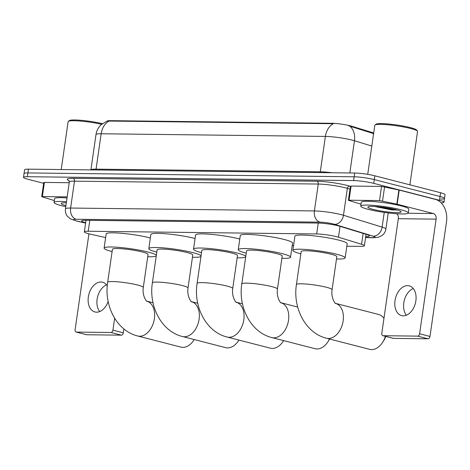 <?xml version="1.0" encoding="UTF-8"?>
<svg xmlns="http://www.w3.org/2000/svg" width="470" height="470" viewBox="0 0 470 470"><rect width="100%" height="100%" fill="white"/><g stroke="black" fill="none" stroke-linecap="round" stroke-linejoin="round"><path stroke-width="0.7" d="M346.825 246.209L360.508 246.368A14.405 1.733 -171.8 0 0 364.385 245.751A14.405 1.733 -171.8 0 0 361.559 244.277L338.482 237.203A14.405 1.733 -171.8 0 0 336.831 236.745A14.405 1.733 -171.8 0 0 316.674 233.954L88.225 231.246A14.405 1.733 -171.8 0 0 84.347 231.869A14.405 1.733 -171.8 0 0 90.775 234.272L105.627 237.573M107.019 121.107A12.96 1.557 8.2 0 1 110.456 120.667L332.067 123.293A12.96 1.557 8.2 0 1 350.209 125.801A12.96 1.557 8.2 0 1 351.695 126.219L371.887 132.405A12.96 1.557 8.2 0 1 373.679 133.063M292.205 245.563L293.556 245.575M371.805 146.064L354.462 140.747A19.205 2.309 -171.8 0 0 352.259 140.136A19.205 2.309 -171.8 0 0 325.387 136.417A16.803 12.338 -89.3 0 1 333.418 123.716L107.178 121.049L101.191 124.656C98.324 127.37 96.591 130.678 95.992 134.585L90.904 169.899A19.205 2.309 8.2 0 1 96.062 169.141L320.287 171.797A19.205 2.309 8.2 0 1 332.09 172.754M373.521 134.156A16.803 13.201 -73 0 0 372.704 133.321L348.675 125.825M43.651 183.3L27.977 179.264A14.405 1.733 8.2 0 1 23.5 177.325L24.046 173.547A14.405 1.733 8.2 0 1 27.924 172.931L354.151 176.796A14.405 1.733 8.2 0 1 374.308 179.587L440.038 196.507A14.405 1.733 8.2 0 1 444.514 198.446L445.061 194.674A14.405 1.733 8.2 0 0 440.578 192.735L374.854 175.809A14.405 1.733 8.2 0 0 354.697 173.025L28.464 169.159A14.405 1.733 8.2 0 0 24.587 169.776L24.046 173.547A14.405 1.733 8.2 0 1 27.924 172.931L354.151 176.796A14.405 1.733 8.2 0 1 374.308 179.587L440.038 196.507A14.405 1.733 8.2 0 1 444.514 198.446A14.405 1.733 8.2 0 1 440.637 199.063M365.713 236.545A14.405 1.733 -171.8 0 0 369.391 235.922A14.405 1.733 -171.8 0 0 366.565 234.448L340.027 226.317A14.405 1.733 -171.8 0 0 338.371 225.853A14.405 1.733 -171.8 0 0 318.214 223.068L85.522 220.312A14.405 1.733 -171.8 0 0 81.645 220.929A14.405 1.733 -171.8 0 0 85.663 222.745M23.5 177.325A14.405 1.733 8.2 0 1 27.378 176.708L353.61 180.574A14.405 1.733 8.2 0 1 373.762 183.359L439.491 200.285A14.405 1.733 8.2 0 1 443.974 202.223A14.405 1.733 8.2 0 1 441.154 202.834M403.254 315.822A15.363 10.264 -75.6 0 0 415.65 302.075A15.363 10.264 -75.6 0 0 409.264 285.848A15.363 10.264 -75.6 0 0 407.608 285.631A15.363 10.264 -75.6 0 0 395.211 299.378A15.363 10.264 -75.6 0 0 401.603 315.605A15.363 10.264 -75.6 0 0 403.254 315.822M382.985 207.769A19.205 2.309 8.2 0 1 376.347 206.583M349.04 200.22L348.393 200.32L350.432 186.167L351.084 186.067L349.04 200.22L379.513 200.578L381.552 186.425L398.883 189.992L435.385 199.386A19.205 14.1 -89.3 0 1 446.5 221.817L429.98 336.455A2.403 1.604 104.4 0 1 428.011 338.794L417.63 336.126A2.403 1.604 -75.6 0 0 419.604 333.782L436.119 219.143A4.8 3.525 90.7 0 0 433.34 213.539L396.845 204.145L379.513 200.578M351.084 186.067L381.552 186.425M396.768 213.756A4.8 3.525 90.7 0 1 398.319 218.697L381.799 333.336A2.403 1.604 -75.6 0 0 382.827 335.68A2.403 1.604 -75.6 0 0 383.085 335.715L393.466 338.388L428.011 338.794M393.466 338.388A2.403 1.604 104.4 0 1 393.208 338.353L382.827 335.68M383.085 335.715L417.63 336.126M348.393 200.32L361.001 204.197M406.386 315.206A15.363 10.264 104.4 0 1 404.271 300.43A15.363 10.264 104.4 0 1 413.259 288.51M367.728 174.352L374.802 125.29A21.602 2.597 8.2 0 1 375.001 125.002L376.076 124.209A20.645 2.479 8.2 0 1 389.536 124.104A20.645 2.479 8.2 0 1 410.334 127.593A20.645 2.479 8.2 0 1 416.649 130.055L417.454 131.118A21.602 2.597 8.2 0 1 417.566 131.453L409.875 184.828M375.001 125.002A21.602 2.597 8.2 0 1 389.084 124.891A21.602 2.597 8.2 0 1 410.851 128.545A21.602 2.597 8.2 0 1 417.454 131.118M368.198 209.326A24.005 2.885 8.2 0 1 360.731 206.095A24.005 2.885 8.2 0 1 375.26 205.519A24.005 2.885 8.2 0 1 400.787 209.708A24.005 2.885 8.2 0 1 408.254 212.939A24.005 2.885 8.2 0 1 393.725 213.509A24.005 2.885 8.2 0 1 368.198 209.326M360.731 206.095L361.277 202.317A24.005 2.885 8.2 0 1 375.806 201.748A24.005 2.885 8.2 0 1 401.327 205.936A24.005 2.885 8.2 0 1 408.794 209.168L408.254 212.939M375.389 206.647L391.769 209.896L397.256 210.02M395.899 209.649A16.803 2.021 8.2 0 1 401.033 211.653A16.803 2.021 8.2 0 1 391.868 212.393A16.803 2.021 8.2 0 1 373.086 209.379A16.803 2.021 8.2 0 1 368.016 206.894A16.803 2.021 8.2 0 1 378.973 206.812A16.803 2.021 8.2 0 1 395.899 209.649M375.806 206.547L391.769 209.896M378.896 206.8L389.066 208.897L396.469 209.802M383.949 318.413A18.007 12.032 -75.6 0 0 378.661 314.477L335.586 303.391A18.007 12.032 104.4 0 1 342.877 322.49A18.007 12.032 104.4 0 1 328.377 338.471A18.007 12.032 104.4 0 1 326.438 338.218L369.679 349.351A18.007 12.032 -75.6 0 0 371.623 349.604A18.007 12.032 -75.6 0 0 382.656 342.283A18.007 12.032 -75.6 0 0 385.406 336.344M335.416 303.344L335.639 303.42C336.32 304.813 330.698 299.084 332.073 289.696L336.831 256.673A18.007 2.162 -171.8 0 0 331.232 254.252A18.007 2.162 -171.8 0 0 312.086 251.109A18.007 2.162 -171.8 0 0 301.188 251.538L296.429 284.562C292.722 307.615 305.2 333.001 326.438 338.218M300.859 253.835A26.408 3.173 8.2 0 1 292.875 250.34A26.408 3.173 8.2 0 1 308.855 249.711A26.408 3.173 8.2 0 1 336.931 254.323A26.408 3.173 8.2 0 1 345.145 257.871A26.408 3.173 8.2 0 1 336.497 258.97M292.875 250.34L294.913 236.187A26.408 3.173 8.2 0 1 310.893 235.558A26.408 3.173 8.2 0 1 338.97 240.17A26.408 3.173 8.2 0 1 347.183 243.719L345.145 257.871M385.747 336.432A13.201 8.824 104.4 0 1 383.855 340.409L382.656 342.283M297.704 307.051L280.96 302.739A18.007 12.032 104.4 0 1 288.251 321.844A18.007 12.032 104.4 0 1 273.757 337.824A18.007 12.032 104.4 0 1 271.819 337.572L315.059 348.705A18.007 12.032 -75.6 0 0 316.997 348.957A18.007 12.032 -75.6 0 0 328.037 341.631A18.007 12.032 -75.6 0 0 329.488 339.005M280.796 302.698L281.019 302.774C281.7 304.166 276.072 298.438 277.447 289.05L282.206 256.027A18.007 2.162 -171.8 0 0 276.607 253.606A18.007 2.162 -171.8 0 0 257.466 250.463A18.007 2.162 -171.8 0 0 246.568 250.892L241.809 283.915C238.102 306.969 250.581 332.349 271.819 337.572M246.233 253.189A26.408 3.173 8.2 0 1 238.249 249.693A26.408 3.173 8.2 0 1 254.235 249.065A26.408 3.173 8.2 0 1 282.311 253.671A26.408 3.173 8.2 0 1 290.525 257.225A26.408 3.173 8.2 0 1 281.877 258.324M238.249 249.693L240.288 235.541A26.408 3.173 8.2 0 1 256.273 234.912A26.408 3.173 8.2 0 1 284.35 239.518A26.408 3.173 8.2 0 1 292.563 243.072L290.525 257.225M329.664 339.046A13.201 8.824 104.4 0 1 329.229 339.757L328.037 341.631M236.251 302.216A18.007 12.032 104.4 0 1 243.542 321.31A18.007 12.032 104.4 0 1 229.043 337.296A18.007 12.032 104.4 0 1 227.104 337.043L270.344 348.176A18.007 12.032 -75.6 0 0 272.283 348.429A18.007 12.032 -75.6 0 0 283.322 341.103A18.007 12.032 -75.6 0 0 283.627 340.609M236.081 302.169L236.304 302.245C236.986 303.638 231.363 297.909 232.732 288.521L237.491 255.498A18.007 2.162 -171.8 0 0 231.892 253.077A18.007 2.162 -171.8 0 0 212.751 249.934A18.007 2.162 -171.8 0 0 201.853 250.363L197.095 283.387C193.387 306.434 205.866 331.82 227.104 337.043M201.524 252.66A26.408 3.173 8.2 0 1 193.534 249.165A26.408 3.173 8.2 0 1 209.52 248.536A26.408 3.173 8.2 0 1 237.597 253.142A26.408 3.173 8.2 0 1 245.769 256.444M193.534 249.165L195.573 235.012A26.408 3.173 8.2 0 1 211.559 234.383A26.408 3.173 8.2 0 1 239.635 238.989A26.408 3.173 8.2 0 1 239.788 239.03M245.698 256.925A26.408 3.173 8.2 0 1 237.162 257.795M197.747 303.279L191.531 301.681A18.007 12.032 104.4 0 1 198.828 320.781A18.007 12.032 104.4 0 1 184.328 336.767A18.007 12.032 104.4 0 1 182.389 336.508L225.629 347.641A18.007 12.032 -75.6 0 0 227.568 347.9A18.007 12.032 -75.6 0 0 238.607 340.574A18.007 12.032 -75.6 0 0 238.913 340.08L238.607 340.574M191.366 301.64L191.59 301.716C192.271 303.109 186.649 297.375 188.018 287.993L192.776 254.969A18.007 2.162 -171.8 0 0 187.178 252.549A18.007 2.162 -171.8 0 0 168.037 249.405A18.007 2.162 -171.8 0 0 157.139 249.834L152.38 282.858C148.673 305.905 161.151 331.291 182.389 336.508M156.81 252.132A26.408 3.173 8.2 0 1 148.82 248.636A26.408 3.173 8.2 0 1 164.805 248.007A26.408 3.173 8.2 0 1 192.882 252.613A26.408 3.173 8.2 0 1 201.054 255.915M148.82 248.636L150.864 234.483A26.408 3.173 8.2 0 1 166.844 233.854A26.408 3.173 8.2 0 1 194.921 238.46A26.408 3.173 8.2 0 1 195.074 238.501M200.984 256.397A26.408 3.173 8.2 0 1 192.447 257.266M153.032 302.751L146.822 301.153A18.007 12.032 104.4 0 1 154.113 320.252A18.007 12.032 104.4 0 1 139.613 336.238A18.007 12.032 104.4 0 1 137.675 335.98L180.915 347.113A18.007 12.032 -75.6 0 0 182.854 347.371A18.007 12.032 -75.6 0 0 193.893 340.045A18.007 12.032 -75.6 0 0 194.198 339.552L193.893 340.045M146.652 301.111L146.875 301.188C147.556 302.58 141.934 296.846 143.303 287.464L148.062 254.44A18.007 2.162 -171.8 0 0 142.463 252.014A18.007 2.162 -171.8 0 0 123.322 248.877A18.007 2.162 -171.8 0 0 112.424 249.306L107.665 282.329C103.958 305.377 116.437 330.762 137.675 335.98M112.095 251.603A26.408 3.173 8.2 0 1 104.105 248.107A26.408 3.173 8.2 0 1 120.091 247.479A26.408 3.173 8.2 0 1 148.167 252.084A26.408 3.173 8.2 0 1 156.34 255.386M104.105 248.107L106.15 233.954A26.408 3.173 8.2 0 1 122.13 233.326A26.408 3.173 8.2 0 1 150.206 237.932A26.408 3.173 8.2 0 1 150.359 237.967M156.269 255.868A26.408 3.173 8.2 0 1 147.733 256.738M107.272 285.83A15.363 10.264 -75.6 0 0 102.583 282.212A15.363 10.264 -75.6 0 0 100.933 281.994A15.363 10.264 -75.6 0 0 88.536 295.748A15.363 10.264 -75.6 0 0 94.922 311.968A15.363 10.264 -75.6 0 0 96.579 312.192A15.363 10.264 -75.6 0 0 108.159 301.44M42.365 196.583L41.718 196.689L43.757 182.536L44.403 182.43L42.365 196.583L67.175 196.877M44.403 182.43L69.213 182.724M123.869 328.912L123.305 332.825A2.403 1.604 104.4 0 1 121.336 335.163L110.955 332.49A2.403 1.604 -75.6 0 0 112.923 330.152L114.639 318.249M88.936 233.831L75.118 329.705A2.403 1.604 -75.6 0 0 76.152 332.049A2.403 1.604 -75.6 0 0 76.41 332.084L86.791 334.752L121.336 335.163M86.791 334.752A2.403 1.604 104.4 0 1 86.527 334.722L76.152 332.049M76.41 332.084L110.955 332.49M41.718 196.689L54.326 200.567M99.71 311.569A15.363 10.264 104.4 0 1 97.596 296.793A15.363 10.264 104.4 0 1 106.584 284.873M61.223 169.547L68.121 121.66A21.602 2.597 8.2 0 1 68.326 121.372L69.401 120.579A20.645 2.479 8.2 0 1 82.068 120.396A20.645 2.479 8.2 0 1 102.378 123.645M68.326 121.372A21.602 2.597 8.2 0 1 101.59 124.291M65.759 206.683A24.005 2.885 8.2 0 1 61.517 205.69A24.005 2.885 8.2 0 1 54.056 202.458A24.005 2.885 8.2 0 1 66.476 201.712M54.056 202.458L54.596 198.687A24.005 2.885 8.2 0 1 67.022 197.941M65.918 205.619A16.803 2.021 8.2 0 1 61.341 203.263A16.803 2.021 8.2 0 1 66.323 202.776M340.051 226.323L338.482 237.203M351.695 126.219L351.601 126.9M371.887 132.405L371.794 133.086M110.456 120.667L110.385 121.131M332.067 123.293L332.002 123.757M318.243 223.068L316.674 233.954M363.128 233.396L361.559 244.277M89.794 220.359L88.225 231.246M95.892 169.958A4.8 3.525 90.7 0 0 96.062 169.141L101.162 133.762A19.205 2.309 -171.8 0 0 95.992 134.585M350.144 126.371A16.803 13.201 -73 0 1 354.462 140.747L349.821 172.966M109.199 121.054A16.803 12.338 90.7 0 0 101.162 133.762L325.387 136.417L320.287 171.797A4.8 3.525 90.7 0 1 320.111 172.613M28.464 169.159L27.378 176.708M354.697 173.025L353.61 180.574M374.854 175.809L373.762 183.359M440.578 192.735L439.491 200.285M365.578 237.479L372.446 237.562A9.6 1.151 -171.8 0 0 373.151 236.163L334.493 224.319A9.6 1.151 -171.8 0 0 333.389 224.014A9.6 1.151 -171.8 0 0 319.953 222.151L76.175 219.267A9.6 1.151 -171.8 0 0 76.575 220.971A9.6 1.151 -171.8 0 0 77.879 221.282L85.622 223.003M77.879 221.282A9.6 5.094 -77.5 0 1 77.15 221.217L70.535 218.961L67.328 216.165C65.73 213.985 65.107 211.559 65.448 208.874A19.205 2.309 8.2 0 1 70.618 208.046L314.395 210.936A19.205 2.309 8.2 0 1 341.267 214.655A19.205 2.309 8.2 0 1 343.47 215.272L347.348 188.376A19.205 2.309 -171.8 0 0 345.145 187.765A19.205 2.309 -171.8 0 0 318.266 184.046L74.489 181.156A19.205 2.309 -171.8 0 0 69.319 181.978L68.802 180.339M69.037 180.615A21.602 2.597 8.2 0 1 73.103 178.353L316.88 181.244A2.403 1.763 -89.3 0 1 318.266 184.046L314.395 210.936A9.6 7.05 90.7 0 0 319.953 222.151M316.88 181.244A21.602 2.597 8.2 0 1 347.113 185.421A21.602 2.597 8.2 0 1 349.592 186.114L350.409 186.367M334.493 224.319A9.6 7.543 -73 0 0 343.47 215.272L382.128 227.116L384.248 212.393M373.151 236.163A9.6 7.543 -73 0 0 382.128 227.116A19.205 2.309 8.2 0 1 385.894 229.084L388.226 212.922M349.997 189.193L347.348 188.376A2.403 1.886 107 0 1 349.592 186.114M76.175 219.267A9.6 7.05 90.7 0 1 70.618 208.046L74.489 181.156A2.403 1.763 -89.3 0 0 73.103 178.353M372.446 237.562A9.6 7.05 90.7 0 0 373.691 237.726L378.086 237.344L382.039 235.541C384.178 233.901 385.465 231.751 385.894 229.084M398.319 218.697L436.119 219.143M408.054 213.239L433.34 213.539M399.206 190.074L397.168 204.227M419.604 333.782L429.98 336.455M396.845 204.145L398.883 189.992M384.589 186.813L382.551 200.966M383.984 207.981A19.687 2.368 8.2 0 1 375.865 206.547M332.073 289.696A18.007 2.162 -171.8 0 0 326.474 287.276A18.007 2.162 -171.8 0 0 301.276 283.792A18.007 2.162 -171.8 0 0 296.429 284.562M277.447 289.05A18.007 2.162 -171.8 0 0 271.848 286.63A18.007 2.162 -171.8 0 0 246.656 283.146A18.007 2.162 -171.8 0 0 241.809 283.915M232.732 288.521A18.007 2.162 -171.8 0 0 227.133 286.101A18.007 2.162 -171.8 0 0 201.941 282.617A18.007 2.162 -171.8 0 0 197.095 283.387M188.018 287.993A18.007 2.162 -171.8 0 0 182.419 285.572A18.007 2.162 -171.8 0 0 157.227 282.082A18.007 2.162 -171.8 0 0 152.38 282.858M143.303 287.464A18.007 2.162 -171.8 0 0 137.704 285.037A18.007 2.162 -171.8 0 0 112.512 281.554A18.007 2.162 -171.8 0 0 107.665 282.329M112.923 330.152L123.305 332.825M366.036 234.289L364.385 245.751M86.01 220.318L84.347 231.869M443.974 202.223L444.514 198.446M65.448 208.874L69.319 181.978M365.554 237.632L373.691 237.726M77.15 221.217L85.611 223.097M236.246 302.21L242.461 303.814M283.633 340.615L283.322 341.103"/></g></svg>
